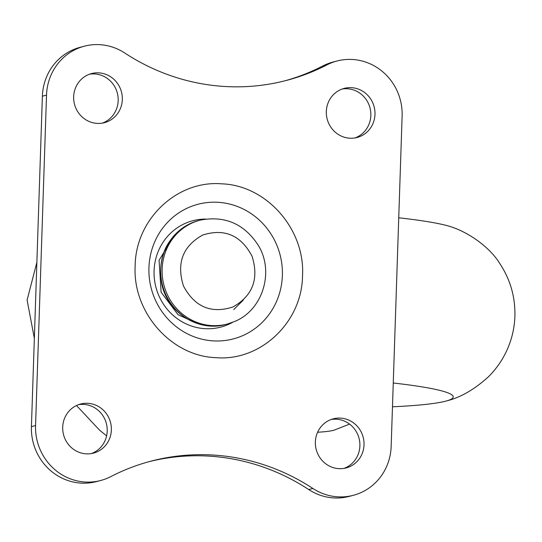 <?xml version="1.0" encoding="UTF-8"?>
<svg xmlns="http://www.w3.org/2000/svg" width="542" height="542" viewBox="0 0 542 542"><rect width="100%" height="100%" fill="white"/><g stroke="black" fill="none" stroke-linecap="round" stroke-linejoin="round"><path stroke-width="0.81" d="M392.476 406.791A185.059 16.104 -178.1 0 0 445.666 401.161A185.059 16.104 -178.1 0 0 447.164 400.748C460.72 397.367 474.413 389.447 488.234 376.975C495.937 369.387 502.109 360.593 506.763 350.593C511.743 339.753 514.453 328.35 514.9 316.386C515.381 296.82 510.212 279.015 499.406 262.972C490.781 248.9 471.757 234.117 452.909 227.437A185.059 16.104 -178.1 0 0 399.041 217.809M447.164 400.748A185.059 16.104 -178.1 0 0 393.56 383.038M106.618 435.863L99.572 430.172L76.497 405.518M317.598 432.252A68.333 5.948 -178.1 0 0 334.644 429.948L349.59 424.115M399.921 182.261L392.848 395.396M202.708 235.045C182.756 246.19 176.333 263.134 183.433 285.885C194.592 306.874 211.034 313.926 232.769 307.043C252.721 295.898 259.144 278.954 252.044 256.203C240.885 235.214 224.435 228.162 202.708 235.045M97.004 123.386A25.379 24.275 75.3 0 0 104.437 122.675A25.379 24.275 75.3 0 0 122.18 95.805A25.379 24.275 75.3 0 0 98.976 72.865A25.379 24.275 75.3 0 0 91.544 73.576A25.379 24.275 75.3 0 0 73.807 100.446A25.379 24.275 75.3 0 0 97.004 123.386M89.505 74.213A25.379 24.275 -104.7 0 1 94.836 73.949A25.379 24.275 -104.7 0 1 117.892 95.785A25.379 24.275 -104.7 0 1 102.343 123.122M86.043 453.837A25.379 24.275 75.3 0 0 93.475 453.119A25.379 24.275 75.3 0 0 111.218 426.256A25.379 24.275 75.3 0 0 88.014 403.316A25.379 24.275 75.3 0 0 80.582 404.027A25.379 24.275 75.3 0 0 62.845 430.897A25.379 24.275 75.3 0 0 86.043 453.837M78.543 404.664A25.379 24.275 -104.7 0 1 83.874 404.4A25.379 24.275 -104.7 0 1 106.93 426.229A25.379 24.275 -104.7 0 1 91.381 453.566M338.703 468.64A25.379 24.275 75.3 0 0 346.135 467.929A25.379 24.275 75.3 0 0 363.878 441.059A25.379 24.275 75.3 0 0 340.674 418.119A25.379 24.275 75.3 0 0 333.249 418.837A25.379 24.275 75.3 0 0 315.505 445.7A25.379 24.275 75.3 0 0 338.703 468.64M331.203 419.474A25.379 24.275 -104.7 0 1 336.535 419.21A25.379 24.275 -104.7 0 1 359.597 441.039A25.379 24.275 -104.7 0 1 344.041 468.376M349.665 138.196A25.379 24.275 75.3 0 0 357.097 137.485A25.379 24.275 75.3 0 0 374.84 110.615A25.379 24.275 75.3 0 0 351.636 87.675A25.379 24.275 75.3 0 0 344.211 88.387A25.379 24.275 75.3 0 0 326.467 115.256A25.379 24.275 75.3 0 0 349.665 138.196M342.165 89.023A25.379 24.275 -104.7 0 1 347.497 88.759A25.379 24.275 -104.7 0 1 370.559 110.588A25.379 24.275 -104.7 0 1 355.003 137.932M149.03 461.676A214.754 205.377 -104.7 0 1 209.835 456.174A214.754 205.377 -104.7 0 1 308.744 489.562A53.685 51.341 75.3 0 0 349.183 496.397L353.323 495.313A53.685 51.341 -104.7 0 1 312.883 488.471A214.754 205.377 75.3 0 0 213.975 455.09A214.754 205.377 75.3 0 0 151.096 461.12A214.754 205.377 75.3 0 0 110.751 476.628A53.685 51.341 -104.7 0 1 100.663 480.503A53.685 51.341 -104.7 0 1 35.562 425.558L46.524 95.107A53.685 51.341 -104.7 0 1 84.356 46.199A53.685 51.341 -104.7 0 1 100.074 44.688A53.685 51.341 -104.7 0 1 124.802 53.035A214.754 205.377 75.3 0 0 286.582 80.385A214.754 205.377 75.3 0 0 326.934 64.884A53.685 51.341 -104.7 0 1 337.016 61.009A53.685 51.341 -104.7 0 1 402.123 115.954L391.161 446.398A53.685 51.341 -104.7 0 1 391.148 446.723A53.685 51.341 -104.7 0 1 353.323 495.313M337.016 61.009L332.883 62.093A53.685 51.341 75.3 0 0 322.795 65.968A214.754 205.377 -104.7 0 1 284.516 80.921M84.356 46.199L80.216 47.283A53.685 51.341 75.3 0 0 42.384 96.198L31.422 426.642A53.685 51.341 75.3 0 0 96.523 481.587L100.663 480.503M160.73 272.301A53.685 51.341 75.3 0 0 225.851 324.421C198.792 332.314 167.878 312.883 161.855 284.489C157.133 256.386 166.99 235.899 191.434 223.033L198.582 220.567A53.685 51.341 75.3 0 0 191.556 222.992A53.685 51.341 75.3 0 0 160.73 272.301M198.582 220.567L199.964 220.201A53.685 51.341 75.3 0 0 192.932 222.633A53.685 51.341 75.3 0 0 162.112 271.935A53.685 51.341 75.3 0 0 227.233 324.055L225.851 324.421M233.737 309.563L243.304 300.078M232.694 322.287A54.999 52.601 -104.7 0 1 204.991 328.676A54.999 52.601 -104.7 0 1 204.673 328.655A54.999 52.601 -104.7 0 1 154.05 272.233A54.999 52.601 -104.7 0 1 205.594 219.063M197.437 323.56L178.054 314.699L161.116 292.219L159.063 260.336L174.253 235.275M217.952 202.295A69.6 66.558 -104.7 0 1 218.358 202.322A69.6 66.558 -104.7 0 1 282.368 275.709A69.6 66.558 -104.7 0 1 213.358 340.884A69.6 66.558 -104.7 0 1 212.952 340.864A69.6 66.558 -104.7 0 1 148.942 267.47A69.6 66.558 -104.7 0 1 217.952 202.295M221.725 183.84C266.481 185.262 305.221 229.286 302.524 275.661C302.138 322.165 260.634 361.487 215.96 357.666C171.204 356.243 132.465 312.226 135.161 265.851C135.547 219.341 177.051 180.019 221.725 183.84M308.744 489.562L312.883 488.471M322.795 65.968L326.934 64.884M31.422 426.642L35.562 425.558M42.384 96.198L46.524 95.107M36.876 262.348L27.1 300.058L34.349 338.337M199.964 220.201C224.835 215.33 244.32 223.778 258.419 245.553C274.564 271.962 262.633 310.37 234.442 321.569L227.233 324.055"/></g></svg>
